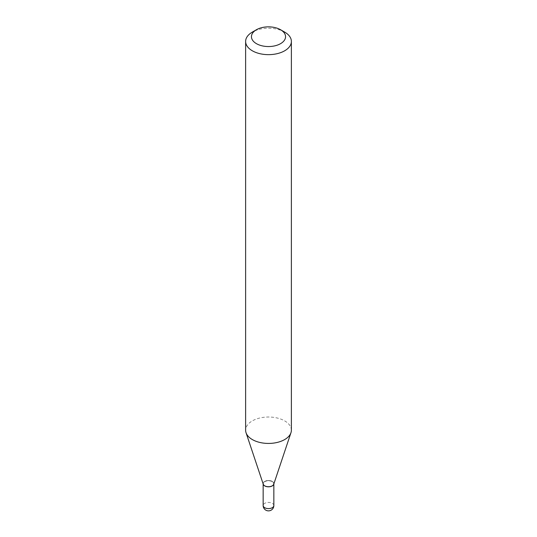 <?xml version="1.0" encoding="UTF-8"?>
<svg xmlns="http://www.w3.org/2000/svg" width="537" height="537" viewBox="0 0 537 537"><rect width="100%" height="100%" fill="white"/><g stroke="black" fill="none" stroke-linecap="round" stroke-linejoin="round"><path stroke-width="0.4" stroke-dasharray="2.69 2.01" d="M273.83 483.985A5.343 3.088 0 0 0 273.843 483.73A5.343 3.088 0 0 0 272.279 481.548A5.343 3.088 0 0 0 266.453 480.877A5.343 3.088 0 0 0 263.157 483.73A5.343 3.088 0 0 0 263.17 483.985M272.279 485.75L272.279 485.75A5.343 3.088 0 0 0 273.843 483.568A5.343 3.088 0 0 0 270.547 480.722A5.343 3.088 0 0 0 264.721 481.387A5.343 3.088 0 0 0 263.157 483.568A5.343 3.088 0 0 0 264.721 485.75A5.343 3.088 0 0 0 272.279 485.75L272.145 485.831A5.155 2.974 0 0 0 272.145 481.629A5.155 2.974 0 0 0 264.855 481.629A5.155 2.974 0 0 0 264.855 485.831A5.155 2.974 0 0 0 272.145 485.831L272.279 485.75M273.749 484.22A5.343 3.088 0 0 0 273.843 483.636A5.343 3.088 0 0 0 270.547 480.783A5.343 3.088 0 0 0 264.721 481.454A5.343 3.088 0 0 0 263.157 483.636A5.343 3.088 0 0 0 263.251 484.22M291.376 430.224A22.876 13.203 0 0 0 277.253 418.021A22.876 13.203 0 0 0 252.323 420.887A22.876 13.203 0 0 0 245.624 430.224M284.677 32.106A22.876 13.203 0 0 0 252.323 32.106M273.843 505.518A5.343 3.088 0 0 0 272.279 503.337A5.343 3.088 0 0 0 264.721 503.337A5.343 3.088 0 0 0 263.157 505.518"/><path stroke-width="0.81" d="M263.17 483.985A5.343 3.088 0 0 0 264.721 485.911A5.343 3.088 0 0 0 270.339 486.629A5.343 3.088 0 0 0 273.83 483.985M252.323 32.106L256.438 29.736L252.323 32.106A22.876 13.203 0 0 0 245.624 41.443L245.624 430.224A22.876 13.203 0 0 0 246.04 432.721L263.251 484.22A5.343 3.088 0 0 0 266.936 486.582A5.343 3.088 0 0 0 272.279 485.817A5.343 3.088 0 0 0 273.749 484.22L290.96 432.721A22.876 13.203 0 0 0 291.376 430.224L291.376 41.443A22.876 13.203 0 0 0 284.677 32.106L280.562 29.736A17.063 9.854 0 0 0 256.438 29.736L256.438 29.736A17.063 9.854 0 0 0 256.438 43.665A17.063 9.854 0 0 0 280.562 43.665A17.063 9.854 0 0 0 280.562 29.736M245.624 41.443A22.876 13.203 0 0 0 259.747 53.646A22.876 13.203 0 0 0 284.677 50.787A22.876 13.203 0 0 0 291.376 41.443M246.04 432.721A22.876 13.203 0 0 0 261.794 442.85A22.876 13.203 0 0 0 284.677 439.561A22.876 13.203 0 0 0 290.96 432.721M273.843 505.518A5.343 5.343 0 0 1 271.172 510.15A5.343 5.343 0 0 1 263.157 505.518A5.343 3.088 0 0 0 264.721 507.7A5.343 3.088 0 0 0 272.279 507.7A5.343 3.088 0 0 0 273.843 505.518L273.843 483.931M263.157 505.518L263.157 483.931"/></g></svg>
